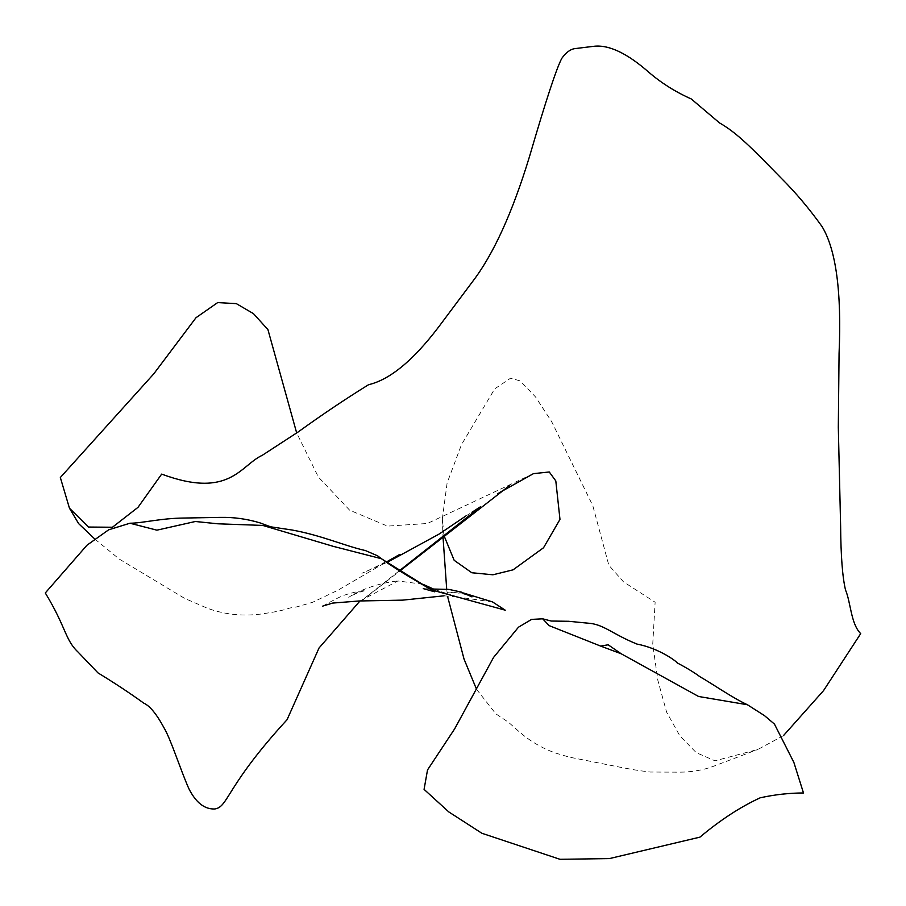 <?xml version="1.0" encoding="UTF-8"?>
<svg xmlns="http://www.w3.org/2000/svg" width="906" height="906" viewBox="0 0 906 906"><rect width="100%" height="100%" fill="white"/><g stroke="black" fill="none" stroke-linecap="round" stroke-linejoin="round"><path stroke-width="0.68" stroke-dasharray="4.53 3.4" d="M492.513 601.924L456.681 596.907L433.487 589.036M422.796 584.223L397.881 580.961L359.954 600.995M783.486 735.604L757.903 749.443L715.015 760.825L696.216 752.637L679.828 735.831L666.601 712.105L657.835 680.259L652.739 644.177L655.129 602.23L623.464 581.822L608.821 565.208L592.784 505.627L551.697 421.72L535.503 396.919L520.203 380.905L510.565 378.198L494.699 388.867L461.482 444.676L447.122 482.955L442.366 518.685L443.963 535.559M533.362 473.679L427.36 523.487L387.462 526.114L349.637 510.18L318.346 476.998L296.67 432.932M463.951 593.147L447.462 592.433C447.485 591.392 464.835 593.056 471.969 596.884M430.022 588.968L423.306 588.628M456.681 596.907L444.099 595.808M322.729 606.103C323.465 605.82 338.425 597.043 344.642 595.072C353.646 592.207 360.656 590.735 365.673 590.633C360.916 591.403 355.265 593.623 348.731 597.303C361.868 588.402 382.966 582.456 397.881 580.961M442.366 518.685L442.966 536.352M446.703 589.262L447.655 596.726M476.567 689.353L495.809 713.815L508.47 722.263L515.752 728.662C528.391 740.372 542.162 748.65 557.088 753.52L569.217 757.11L620.27 767.246C633.94 769.715 633.679 770.021 650.202 772.025L679.715 772.161C691.493 772.105 702.501 770.247 712.739 766.567L757.903 749.443M94.813 539.036L119.218 559.036L184.688 598.413L207.655 608.345C226.647 615.242 246.591 616.805 267.474 613.045C276.726 611.697 284.201 610.021 289.886 608.017L296.874 606.861L312.491 602.331L337.621 590.384L386.681 561.822M399.965 554.302C391.551 558.934 370.361 569.965 361.89 573.26L387.315 562.298M465.831 516.012L471.935 512.252M398.912 571.097L361.064 600.995M361.426 600.995L399.297 571.346M509.319 485.707L497.768 493.702M500.859 491.879L502.162 491.12"/><path stroke-width="1.36" d="M803.486 792.977L793.871 762.422L774.449 724.087L764.483 715.627L747.416 704.743L698.583 696.488L621.233 653.792L608.153 644.789L600.633 646.08L549.115 625.604L542.671 618.809L531.596 619.398L518.481 627.19L493.566 657.416L454.642 728.877L427.519 769.941L424.076 789.375L448.776 811.912L481.856 833.248L559.965 859.296L609.387 858.594L699.93 837.144C720.1 820.168 740.179 807.053 760.168 797.812C774.755 794.596 789.194 792.977 803.486 792.977M463.951 593.147L492.513 601.924L505.265 610.191L431.426 589.874L381.381 558.708L333.182 546.329L262.797 525.435L217.825 523.793L195.379 521.494L156.897 530.169L129.943 523.226L108.629 529.829L86.953 545.231L45.3 592.954C66.093 627.111 65.028 639.727 77.837 651.844L97.995 672.909C114.235 682.762 129.479 692.841 143.737 703.124C149.83 705.797 156.636 714.109 164.167 728.084C170.906 739.523 179.92 768.243 188.697 788.345C195.787 802.557 204.507 809.432 214.858 808.967C228.437 806.929 225.719 786.476 287.066 719.704L319.025 648.017L359.954 600.995M433.487 589.036L422.796 584.223M296.67 432.932L267.938 329.625L253.465 313.646L236.353 303.646L217.689 302.581L196.002 317.712L153.782 373.838L60.34 477.507L69.445 508.175L88.448 527.043L112.435 527.247L138.018 507.326L161.664 474.11C229.954 499.399 240.486 465.231 262.355 455.254L298.165 431.958C322.004 414.744 345.469 398.991 368.561 384.71C389.795 379.705 413.068 360.577 438.391 327.304L472.547 281.619C493.442 254.348 512.445 212.616 529.546 156.421C545.865 100.566 556.635 67.848 561.845 58.29C565.684 52.922 569.738 49.728 574.008 48.731L594.245 46.251C609.172 44.711 627.405 53.42 648.945 72.378C661.516 83.137 675.616 91.993 691.255 98.947L719.579 122.956C737.258 133.046 751.708 148.006 781.3 178.256C795.593 192.48 809.183 208.595 822.082 226.602C836.057 249.773 841.719 292.038 839.069 353.397L838.31 427.258L840.621 526.114C840.847 555.933 842.478 577.224 845.525 590.01C850.779 602.23 850.802 623.849 860.7 633.634L823.52 690.644L783.486 735.604M443.963 535.559L454.178 560.327L471.822 572.751L492.921 574.789L513.068 569.84L543.543 547.745L559.976 519.398L555.808 480.927L549.263 471.981L533.464 473.645L502.162 491.12M774.449 724.087L764.483 715.627M747.416 704.743C732.014 697.643 713.305 684.336 699.794 676.657C691.572 670.281 675.174 661.776 677.348 663.033L677.405 663.067C676.941 661.754 659.511 648.356 637.009 644.087C613.475 634.528 604.732 625.378 590.961 623.464L568.606 621.29L551.233 621.04L542.671 618.809M621.233 653.792L600.633 646.08M471.969 596.884L461.256 592.082L449.07 589.432L430.022 588.968M423.306 588.628L434.654 591.799L431.426 589.874C407.587 575.82 391.698 566.68 377.53 555.786L365.458 550.576C344.189 545.763 322.128 535.525 292.219 530.033L270.622 526.805L259.852 522.83C246.874 518.934 233.737 517.111 220.464 517.383L184.043 518.039C161.132 518.209 142.321 523.192 129.943 523.226M444.099 595.808L402.762 600.134L359.116 600.984L332.717 603.068L322.729 606.103M442.966 536.352L446.703 589.262M447.655 596.726L464.042 659.092L476.567 689.353M69.445 508.175L78.618 523.6L94.813 539.036M386.681 561.822L399.965 554.302M387.315 562.298L439.24 533.985L465.831 516.012M471.935 512.252L480.429 506.805L398.912 571.097M399.297 571.346L509.319 485.707M497.768 493.702L500.859 491.879"/></g></svg>
